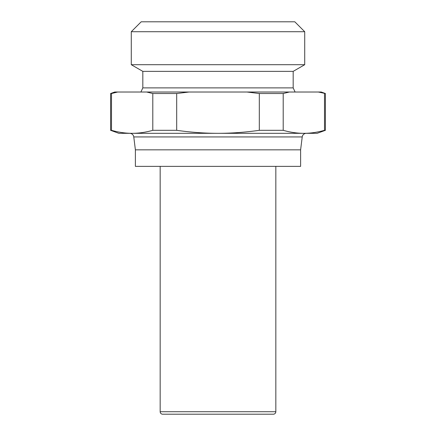 <?xml version="1.0" encoding="UTF-8"?>
<svg xmlns="http://www.w3.org/2000/svg" width="436" height="436" viewBox="0 0 436 436"><rect width="100%" height="100%" fill="white"/><g stroke="black" fill="none" stroke-linecap="round" stroke-linejoin="round"><path stroke-width="0.65" d="M135.389 149.848L135.389 166.367L300.611 166.367L300.611 149.848L135.389 149.848L133.776 136.942L302.224 136.942L300.611 149.848M160.17 166.367L160.17 411.72A2.48 2.48 0 0 0 162.65 414.2L273.35 414.2A2.48 2.48 0 0 0 275.83 411.72L275.83 166.367M131.28 64.702L131.28 31.714L304.72 31.714L304.72 64.702L131.28 64.702L142.823 71.368L142.823 87.887L140.899 92.018M304.72 31.714L294.807 21.8L141.193 21.8L131.28 31.714M152.802 93.522L176.694 93.522L176.694 130.315L152.802 130.315L152.802 93.522L146.605 92.018L114.739 92.018L110.608 93.522L110.608 130.315L118.87 133.323L129.677 133.323A4.131 4.131 0 0 1 133.776 136.942M325.392 93.522L321.261 92.018L318.307 92.018L325.392 93.522L325.392 130.315L324.504 130.315L324.504 93.522M295.101 92.018L293.177 87.887L293.177 71.368L304.72 64.702M302.224 136.942A4.131 4.131 0 0 1 306.323 133.323L317.13 133.323L325.392 130.315M283.198 130.315L259.306 130.315L259.306 93.522L283.198 93.522L283.198 130.315C290.262 132.321 297.145 133.323 303.854 133.323L132.146 133.323C138.855 133.323 145.738 132.321 152.802 130.315M110.608 93.522L111.496 93.522L111.496 130.315L110.608 130.315M303.854 133.323C310.557 133.323 317.441 132.321 324.504 130.315M259.306 93.522L246.912 92.018L318.307 92.018M289.395 92.018L283.198 93.522M176.694 130.315C190.821 132.321 204.588 133.323 218 133.323C231.412 133.323 245.179 132.321 259.306 130.315M146.605 92.018L246.912 92.018M189.088 92.018L176.694 93.522M117.693 92.018L111.496 93.522M111.496 130.315C118.559 132.321 125.443 133.323 132.146 133.323M142.823 71.368L293.177 71.368M142.823 87.887L293.177 87.887M275.83 411.72L160.17 411.72"/></g></svg>
